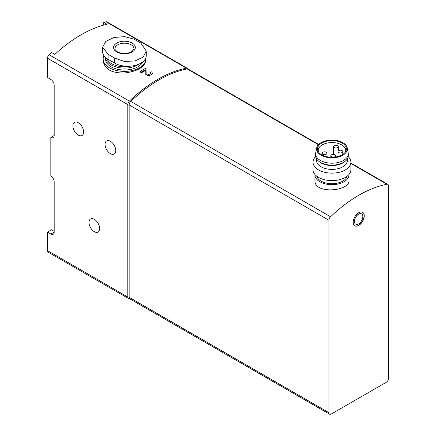 <?xml version="1.0" encoding="UTF-8"?>
<svg xmlns="http://www.w3.org/2000/svg" width="436" height="436" viewBox="0 0 436 436"><rect width="100%" height="100%" fill="white"/><g stroke="black" fill="none" stroke-linecap="round" stroke-linejoin="round"><path stroke-width="0.65" d="M187.9 68.953A3.314 1.913 120 0 0 187.36 68.294A3.314 1.913 120 0 0 186.445 68.174A127.786 73.777 120 0 0 129.41 101.098L49.094 54.729A127.786 73.777 120 0 1 51.503 52.451L54.849 54.386A127.786 73.777 -60 0 1 107.06 24.242L103.714 22.307L103.714 25.086M129.41 101.098A3.314 1.913 120 0 0 127.808 104.591L127.808 297.025L47.486 250.651L47.486 232.105L50.832 234.034A4.731 2.73 -120 0 0 53.203 234.268A4.731 2.73 -120 0 0 54.184 232.105L54.184 181.867A4.731 2.73 -120 0 0 50.832 176.068L50.832 137.427L54.184 135.492L54.184 85.254A4.731 2.73 -120 0 0 50.832 79.461L47.486 77.526L47.486 58.222A3.314 1.913 120 0 1 49.094 54.729M50.832 137.427A4.731 2.73 -120 0 0 53.203 137.662A4.731 2.73 -120 0 0 54.184 135.492M187.36 68.294L107.043 21.925A3.314 1.913 120 0 0 106.122 21.8A127.786 73.777 120 0 0 103.714 22.307M47.486 250.651A3.314 1.913 120 0 0 48.173 252.166L128.495 298.54A3.314 1.913 120 0 0 129.563 298.627M47.486 232.105L51.503 229.783L54.184 231.331M145.286 70.578A127.786 73.777 120 0 0 141.531 72.774L141.531 71.962L145.319 69.771L145.177 73.166A3.548 2.049 0 0 0 145.177 73.215A3.548 2.049 0 0 0 148.725 75.264A3.548 2.049 0 0 0 152.273 73.215L152.273 74.011L148.731 76.055L145.177 74.011L145.177 73.27M141.531 72.774L140.359 72.098L140.359 71.286L141.531 71.962M146.834 73.243L146.997 69.319L146.856 73.395M103.163 59.094L103.163 60.708C104.444 69.095 111.534 73.194 124.44 73.008C137.373 71.346 144.48 67.248 145.76 60.708L145.76 59.094A21.299 12.295 180 0 1 124.462 71.39A21.299 12.295 180 0 1 103.163 59.094A21.299 12.295 180 0 1 103.981 55.715M110.406 141.291A7.57 4.371 60 0 1 115.355 147.962A7.57 4.371 60 0 1 114.194 154.028A7.57 4.371 60 0 1 106.618 149.657A7.57 4.371 60 0 1 106.618 140.915A7.57 4.371 60 0 1 110.406 141.291M78.278 122.739A7.57 4.371 60 0 1 83.227 129.41A7.57 4.371 60 0 1 82.066 135.482A7.57 4.371 60 0 1 74.491 131.111A7.57 4.371 60 0 1 74.491 122.363A7.57 4.371 60 0 1 78.278 122.739M94.34 219.352A7.57 4.371 60 0 1 99.288 226.022A7.57 4.371 60 0 1 98.127 232.088A7.57 4.371 60 0 1 90.557 227.717A7.57 4.371 60 0 1 90.557 218.976A7.57 4.371 60 0 1 94.34 219.352M140.861 43.071L134.168 39.207L124.701 36.64L114.069 37.463L105.785 41.409L102.656 47.175L108.063 54.282L114.755 58.146L124.222 61.405L134.855 60.996L143.139 57.116L146.267 51.039L140.861 43.071M102.656 47.175L102.656 51.753A18.459 10.655 0 0 0 108.063 59.285L114.755 63.149A18.459 10.655 0 0 0 134.871 65.46A18.459 10.655 0 0 0 146.267 55.617L146.267 51.039M318.683 144.452L188.03 69.019A3.314 1.913 120 0 0 187.104 68.899A127.786 73.777 120 0 0 130.756 101.43A3.314 1.913 120 0 0 129.149 104.929L129.149 297.33A3.314 1.913 120 0 0 129.83 298.851L329.627 414.2A3.314 1.913 120 0 0 331.284 414.037L386.171 382.35A3.314 1.913 120 0 0 388.514 378.29L388.514 185.889A3.314 1.913 120 0 0 387.827 184.368A3.314 1.913 120 0 0 386.901 184.248A127.786 73.777 120 0 0 330.553 216.779A3.314 1.913 120 0 0 328.94 220.278L328.94 412.685A3.314 1.913 120 0 0 329.627 414.2M314.917 174.831L314.917 180.319C313.893 194.554 350.004 191.453 348.991 180.319L348.991 174.831A17.037 9.837 180 0 1 331.954 184.668A17.037 9.837 180 0 1 314.917 174.831A17.037 9.837 180 0 1 314.928 174.46M358.724 212.681A7.81 4.507 120 0 0 353.623 219.564A7.81 4.507 120 0 0 354.822 225.821A7.81 4.507 120 0 0 362.632 221.314A7.81 4.507 120 0 0 362.632 212.294A7.81 4.507 120 0 0 358.724 212.681M348.98 174.46A17.037 9.837 180 0 1 348.991 174.831M347.154 176.193A15.38 8.878 180 0 1 331.954 183.709A15.38 8.878 180 0 1 316.754 176.193M318.422 151.804A13.723 7.924 180 0 1 318.226 150.485A13.723 7.924 180 0 1 326.7 143.166A13.723 7.924 180 0 1 341.661 144.883A13.723 7.924 180 0 1 345.677 150.485A13.723 7.924 180 0 1 345.486 151.804M342.146 143.052A14.415 8.322 180 0 1 345.884 151.079A14.415 8.322 180 0 1 331.954 157.26A14.415 8.322 180 0 1 318.024 151.079A14.415 8.322 180 0 1 324.755 141.727A14.415 8.322 180 0 1 342.146 143.052M342.832 142.659A15.38 8.878 180 0 1 347.236 147.935A15.38 8.878 180 0 1 331.954 157.821A15.38 8.878 180 0 1 316.672 147.935A15.38 8.878 180 0 1 326.88 140.555A15.38 8.878 180 0 1 342.832 142.659M347.236 147.935L348.179 152.704A16.328 9.429 180 0 1 348.282 153.772A16.328 9.429 180 0 1 331.954 163.195A16.328 9.429 180 0 1 315.626 153.772A16.328 9.429 180 0 1 315.729 152.704L316.672 147.935M348.282 153.772L348.282 155.701A16.328 9.429 180 0 1 345.416 161.037A16.328 9.429 180 0 1 318.487 161.037A16.328 9.429 180 0 1 315.626 155.701L315.626 153.772M345.416 161.037L344.636 161.691A15.38 8.878 180 0 1 319.266 161.691L318.487 161.037M347.334 158.862L347.334 160.53A15.38 8.878 180 0 1 331.954 169.413A15.38 8.878 180 0 1 316.574 160.53L316.574 158.862M348.206 156.6A18.933 10.933 180 0 1 350.887 162.203A18.933 10.933 180 0 1 331.954 173.136A18.933 10.933 180 0 1 313.021 162.203A18.933 10.933 180 0 1 315.702 156.6M350.887 162.203L350.887 169.68A18.933 10.933 180 0 1 331.954 180.608A18.933 10.933 180 0 1 313.021 169.68L313.021 162.203M337.644 145.657A2.365 1.368 0 0 0 335.066 145.357A2.365 1.368 0 0 0 333.605 146.621A2.365 1.368 0 0 0 334.298 147.586A2.365 1.368 0 0 0 336.875 147.88A2.365 1.368 0 0 0 338.336 146.621A2.365 1.368 0 0 0 337.644 145.657M342.075 150.627A2.365 1.368 0 0 0 339.497 150.333A2.365 1.368 0 0 0 338.036 151.597A2.365 1.368 0 0 0 338.728 152.562A2.365 1.368 0 0 0 341.312 152.856A2.365 1.368 0 0 0 342.772 151.597A2.365 1.368 0 0 0 342.075 150.627M334.881 154.785A2.365 1.368 0 0 0 332.303 154.486A2.365 1.368 0 0 0 330.842 155.75A2.365 1.368 0 0 0 331.534 156.715A2.365 1.368 0 0 0 334.112 157.015A2.365 1.368 0 0 0 335.573 155.75A2.365 1.368 0 0 0 334.881 154.785M326.264 152.224A2.365 1.368 0 0 0 323.686 151.93A2.365 1.368 0 0 0 322.226 153.189A2.365 1.368 0 0 0 322.918 154.153A2.365 1.368 0 0 0 325.496 154.453A2.365 1.368 0 0 0 326.956 153.189A2.365 1.368 0 0 0 326.264 152.224M358.643 214.18A5.919 3.417 120 0 0 354.779 219.395A5.919 3.417 120 0 0 355.683 224.131A5.919 3.417 120 0 0 361.602 220.72A5.919 3.417 120 0 0 361.602 213.885A5.919 3.417 120 0 0 358.643 214.18M361.558 213.863A5.919 3.417 120 0 0 361.515 213.836A5.919 3.417 120 0 0 358.561 214.131A5.919 3.417 120 0 0 354.697 219.346A5.919 3.417 120 0 0 355.602 224.082A5.919 3.417 120 0 0 355.645 224.109M354.74 225.772A7.81 4.507 120 0 0 362.463 221.215A7.81 4.507 120 0 0 362.545 212.25M130.587 66.152A17.985 10.382 180 0 1 106.858 58.522M139.275 63.967A18.933 10.933 180 0 1 118.472 67.531A18.933 10.933 180 0 1 105.539 57.47L105.528 59.094A18.933 10.933 180 0 0 122.058 69.934A18.933 10.933 180 0 0 142.785 61.847M145.706 58.222A21.299 12.295 180 0 1 145.76 59.094M127.808 297.025A3.314 1.913 120 0 0 128.495 298.54M116.766 51.944A10.884 6.284 0 0 0 131.132 52.467A10.884 6.284 0 0 0 133.83 44.298A10.884 6.284 0 0 0 117.785 42.537A10.884 6.284 0 0 0 116.766 51.944M152.273 73.215A3.548 2.049 0 0 0 151.232 71.771L150.06 72.447A1.891 1.095 0 0 1 150.616 73.215A1.891 1.095 0 0 1 148.725 74.311A1.891 1.095 0 0 1 146.834 73.215A1.891 1.095 0 0 1 146.834 73.194M150.06 73.226L150.06 72.447M146.997 69.319L145.379 68.387L140.359 71.286M186.445 68.174L106.122 21.8M50.832 234.034L54.184 232.105M127.808 104.591L47.486 58.222M108.063 54.282L108.063 59.285M114.755 58.146L114.755 63.149M386.901 184.248L350.887 163.456M318.427 144.714L187.104 68.899M330.553 216.779L130.756 101.43M328.94 220.278L129.149 104.929M328.94 412.685L129.149 297.33M133.928 48.658A9.467 5.466 0 0 0 124.462 43.197A9.467 5.466 0 0 0 114.995 48.658C114.488 49.006 115.311 50.075 117.475 51.873C122.734 54.189 127.655 54.02 132.222 51.366L133.928 48.658M387.827 184.368L350.887 163.042M333.605 146.621L333.605 154.404M338.336 146.621L338.336 150.932M338.036 151.597L338.036 156.486M342.772 151.597L342.772 154.442M330.842 155.75L330.842 157.238M335.573 155.75L335.573 156.993M322.226 153.189L322.226 155.08M326.956 153.189L326.956 156.747M145.177 74.011L145.177 73.215"/></g></svg>
